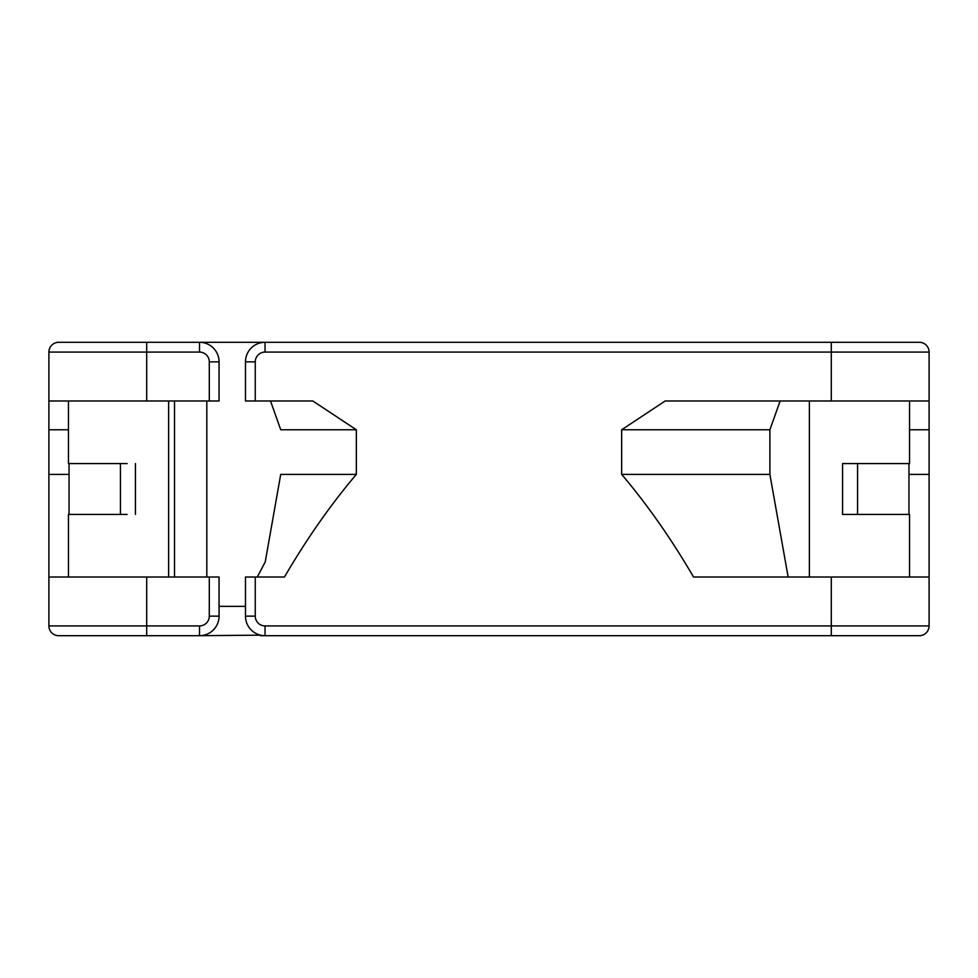 <?xml version="1.0" encoding="UTF-8"?>
<svg xmlns="http://www.w3.org/2000/svg" width="978" height="978" viewBox="0 0 978 978"><rect width="100%" height="100%" fill="white"/><g stroke="black" fill="none" stroke-linecap="round" stroke-linejoin="round"><path stroke-width="1.47" d="M255.258 400.98L255.258 361.86L245.478 361.86L245.478 400.98L312.813 400.98L356.334 429.77L356.334 474.403C330.796 504.477 306.835 538.682 284.451 577.02L255.258 577.02L255.258 616.14A9.78 9.78 0 0 0 265.038 625.92L929.1 625.92L929.1 577.02L693.549 577.02C671.214 538.756 647.253 504.55 621.666 474.403L769.882 474.403L788.158 577.02M909.54 400.98L909.54 463.572L842.559 463.572L842.559 514.428L909.54 514.428L909.54 577.02M908.953 514.428L908.953 463.572M780.138 400.98L769.882 429.77L769.882 474.403M621.666 474.403L621.666 429.77L665.187 400.98L929.1 400.98L929.1 577.02M356.334 429.77L280.723 429.77L270.527 400.98M245.478 361.86A19.56 19.56 0 0 1 265.038 342.3L919.32 342.3L831.3 342.3L831.3 352.08L265.038 352.08A9.78 9.78 0 0 0 255.258 361.86M206.81 343.706L206.81 342.3L58.68 342.3L199.512 342.3A19.56 19.56 -107.2 0 1 219.072 361.86L219.072 400.98L209.292 400.98L209.292 361.86A9.78 9.78 -107.2 0 0 199.512 352.08L48.9 352.08A9.78 9.78 0 0 1 58.68 342.3A9.78 9.78 0 0 0 48.9 352.08L48.9 400.98L209.292 400.98M831.3 400.98L831.3 352.08L929.1 352.08A9.78 9.78 0 0 0 919.32 342.3A9.78 9.78 90 0 1 929.1 352.08L929.1 400.98M48.9 577.02L219.072 577.02L219.072 616.14A19.56 19.56 -23.6 0 1 199.512 635.7L58.68 635.7A9.78 9.78 -90 0 1 48.9 625.92A9.78 9.78 0 0 0 58.68 635.7A9.78 9.78 -90 0 1 48.9 625.92L48.9 400.98M174.536 577.02L174.536 400.98M206.81 577.02L206.81 400.98M209.292 577.02L209.292 616.14L219.072 616.14A19.56 19.56 -23.6 0 1 199.512 635.7L260.429 635.15M58.68 635.7L146.7 635.7L146.7 625.92L199.512 625.92L199.512 635.7M260.429 635.7L919.32 635.7A9.78 9.78 0 0 0 929.1 625.92M62.201 635.7L86.357 635.7M882.156 635.7L819.564 635.7L882.156 635.7M219.072 606.36L245.478 606.36M265.038 352.08L265.038 342.3L206.81 342.3M257.251 577.02L265.209 562.032L280.723 474.403L356.334 474.403M265.038 625.92L265.038 635.7A19.56 19.56 0 0 1 245.478 616.14L245.478 577.02L255.258 577.02M127.14 514.428L68.46 514.428L68.46 577.02M69.047 463.572L69.047 514.428M68.46 400.98L68.46 463.572L127.14 463.572M135.441 514.428L135.441 463.572M48.9 474.403L69.047 474.403M68.46 429.77L48.9 429.77M120.428 463.572L120.428 514.428M857.572 463.572L857.572 514.428M908.953 474.403L929.1 474.403M929.1 429.77L909.54 429.77M769.882 429.77L621.666 429.77M809.368 577.02L809.368 400.98M831.3 635.7L831.3 577.02M929.1 352.08A9.78 9.78 0 0 0 919.32 342.3M146.7 342.3L146.7 400.98M199.512 352.08L199.512 342.3M219.072 361.86L209.292 361.86M209.292 616.14A9.78 9.78 -23.6 0 1 199.512 625.92M146.7 577.02L146.7 625.92L48.9 625.92M265.038 635.7L265.05 635.7A19.56 19.56 0 0 1 245.478 616.14L255.258 616.14M168.632 400.98L168.632 577.02"/></g></svg>
